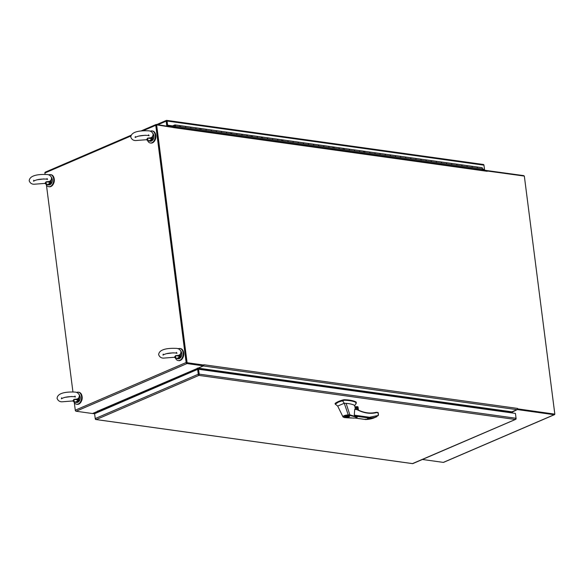 <?xml version="1.0" encoding="UTF-8"?>
<svg xmlns="http://www.w3.org/2000/svg" width="584" height="584" viewBox="0 0 584 584"><rect width="100%" height="100%" fill="white"/><g stroke="black" fill="none" stroke-linecap="round" stroke-linejoin="round"><path stroke-width="0.88" d="M187.106 362.715L203.736 365.029L186.668 362.898L156.198 125.056L156.636 124.867L187.106 362.715L186.668 362.898M517.497 408.844L554.201 414.063M554.793 413.917L524.33 176.076L487.071 170.981M172.755 126.83A0.993 0.664 97.9 0 1 173.463 127.524L156.636 124.867M198.064 368.555L511.73 412.238L511.81 412.903L511.912 411.822L516.971 409.647A0.993 0.664 -82.1 0 0 517.512 408.413L203.845 364.73A0.993 0.664 97.9 0 1 203.305 365.964L198.246 368.139L198.18 369.438L198.064 368.555A0.993 0.686 -113.3 0 0 197.947 368.146M173.338 127.575L487.239 171.316L487.239 170.908M487.122 171.207A0.993 0.664 -82.1 0 0 486.596 170.506L172.937 126.823M75.365 410.771L75.314 410.369M97.718 411.377L92.892 413.457A0.993 0.664 97.9 0 1 92.608 413.487M524.381 176.477A0.993 0.686 -113.3 0 1 524.41 176.653L554.8 413.859A0.993 0.686 -113.3 0 1 554.187 414.706L517.344 409.574L512.256 412.092M486.72 170.543L523.563 175.602A0.993 0.686 -113.3 0 1 524.191 176.054M422.414 459.477L443.329 462.389A0.993 0.686 66.7 0 0 443.811 462.178M512.299 412.968L512.409 411.939M97.616 411.187L203.378 365.847L186.989 363.562A0.993 0.686 -113.3 0 1 186.143 362.518L155.753 125.305A0.993 0.686 -113.3 0 1 156.366 124.458L172.791 127.115M45.501 172.141A0.993 0.686 66.7 0 0 44.895 172.988L45.07 174.346M46.435 185.04L72.934 391.915M74.307 402.61L75.278 410.202A0.993 0.686 66.7 0 0 76.132 411.245L92.513 413.53L97.689 411.304M186.909 362.934L203.29 365.219L203.378 365.847M156.351 125.1L186.625 362.584M197.29 368.095L197.699 369.402M197.582 368.489L97.725 411.435L97.44 411.085M97.725 411.435L97.842 412.319M356.766 409.318A1.409 0.971 66.7 0 0 355.598 407.201A1.409 0.971 66.7 0 0 355.028 407.376M356.62 409.282A1.307 0.898 66.7 0 0 355.546 407.333A1.307 0.898 66.7 0 0 355.189 407.376A1.307 0.898 66.7 0 0 355.043 407.464M355.846 403.741L355.999 402.493C353.597 401.186 349.721 400.441 344.37 400.244L338.567 402.018L335.296 404.143M355.933 401.96L356.328 402.427A5.22 1.46 172.7 0 0 355.933 401.96A25.908 7.234 172.7 0 0 344.297 399.711L343.494 399.806A17.994 5.022 172.7 0 0 338.494 401.485A17.994 5.022 172.7 0 0 335.15 403.398L335.172 403.595M355.379 408.238A1.409 0.971 -113.3 0 1 355.722 409.041M355.167 408.012A1.307 0.898 -113.3 0 1 355.386 408.252A1.307 0.898 -113.3 0 1 355.722 409.026A1.307 0.898 -113.3 0 1 355.736 409.165M348.991 416.721A2.438 0.679 -7.3 0 1 346.37 417.217A2.438 0.679 -7.3 0 1 344.779 416.779A2.438 0.679 -7.3 0 1 345.407 416.224A2.438 0.679 -7.3 0 1 348.027 415.728A2.438 0.679 -7.3 0 1 349.619 416.166A2.438 0.679 -7.3 0 1 348.991 416.721M345.662 416.261A2.088 0.584 -7.3 0 1 347.911 415.837A2.088 0.584 -7.3 0 1 349.268 416.209A2.088 0.584 -7.3 0 1 348.736 416.684A2.088 0.584 -7.3 0 1 346.487 417.107A2.088 0.584 -7.3 0 1 345.129 416.735A2.088 0.584 -7.3 0 1 345.662 416.261M354.393 405.296L354.634 405.624L354.393 405.296C352.605 404.318 349.845 403.675 346.122 403.361L349.86 414.874L357.335 416.998L354.284 415.151L354.729 409.282L356.868 409.581L355.189 409.114M349.86 414.874L349.619 415.363L355.846 416.991C359.291 417.691 353.481 418.319 352.648 418.013L344.261 417.312M346.122 403.361L344.261 403.252L348.239 414.888L349.86 414.888M342.939 416.779L337.691 406.077L335.209 404.106M342.421 400.653L344.261 403.252L337.691 406.077M354.926 406.924L356.62 407.157L356.904 409.399M365.285 419.086L365.81 419.509L365.285 419.086L365.81 419.509L369.205 418.049L369.511 417.268L378.366 415.421L378.016 412.72L376.768 412.552C370.46 414.187 363.825 413.195 356.868 409.581M344.567 417.553L343.042 416.976M343.428 417.129L343.005 416.918C342.932 415.91 344.677 415.231 348.239 414.888L348.166 415.312C344.976 415.618 343.399 416.224 343.428 417.129L343.005 416.918M349.619 415.363L348.166 415.312M373.607 418.086L373.483 418.137A51.516 35.412 -113.3 0 1 365.81 419.509L355.342 418.049M356.62 407.157L354.897 406.8L357.313 406.646L357.722 409.807M358.036 409.968L357.313 406.646M357.612 406.632A0.869 0.599 -113.3 0 1 357.977 406.946L358.058 407.566M378.016 412.72L377.673 412.326L378.016 412.72M378.366 415.421L378.162 413.793M355.539 416.151L369.205 418.049A51.516 35.412 66.7 0 0 376.87 416.677L373.541 418.115M373.483 418.137L378.374 415.436M347.86 416.45L345.845 416.399L347.845 416.326M347.633 416.647L347.589 416.261M347.407 416.261L347.458 416.626M73.65 401.142A6.088 4.081 -82.1 0 0 76.628 404.245A6.088 4.081 -82.1 0 0 81.534 396.463A6.088 4.081 -82.1 0 0 78.307 392.178A6.088 4.081 -82.1 0 0 76.548 392.499M76.913 404.274A6.088 4.081 -82.1 0 0 77.183 404.325A6.088 4.081 -82.1 0 0 82.088 396.543A6.088 4.081 -82.1 0 0 78.869 392.258A6.088 4.081 -82.1 0 0 78.585 392.236M81.41 401.201A5.22 3.504 -82.1 0 0 82.147 396.879A5.22 3.504 -82.1 0 0 82.074 396.419M45.778 183.573A6.088 4.081 -82.1 0 0 48.757 186.676A6.088 4.081 -82.1 0 0 53.662 178.901A6.088 4.081 -82.1 0 0 50.436 174.609A6.088 4.081 -82.1 0 0 48.669 174.93M49.041 186.705A6.088 4.081 -82.1 0 0 49.319 186.756A6.088 4.081 -82.1 0 0 54.217 178.974A6.088 4.081 -82.1 0 0 50.998 174.689A6.088 4.081 -82.1 0 0 50.713 174.667M53.538 183.632A5.22 3.504 -82.1 0 0 54.275 179.317A5.22 3.504 -82.1 0 0 54.203 178.85M175.222 357.452A6.088 4.081 -82.1 0 0 178.2 360.562A6.088 4.081 -82.1 0 0 183.106 352.78A6.088 4.081 -82.1 0 0 179.879 348.495A6.088 4.081 -82.1 0 0 178.113 348.809M178.478 360.583A6.088 4.081 -82.1 0 0 178.755 360.635A6.088 4.081 -82.1 0 0 183.661 352.853A6.088 4.081 -82.1 0 0 180.441 348.568A6.088 4.081 -82.1 0 0 180.157 348.546M182.982 357.51A5.22 3.504 -82.1 0 0 183.719 353.196A5.22 3.504 -82.1 0 0 183.646 352.729M166.768 125.91L166.163 121.165A0.993 0.686 -113.3 0 1 166.352 120.457L166.739 120.406A0.993 0.664 97.9 0 1 167.09 121.049L167.623 125.202L167.185 125.392L166.652 121.238L167.258 125.976M166.549 120.421L166.652 121.238L166.549 120.421M484.121 170.163L484.486 169.331L483.954 165.177A0.993 0.664 -82.1 0 0 483.596 164.535L482.924 164.476M483.961 165.257A0.993 0.686 -113.3 0 1 483.997 165.433L484.611 170.229M167.623 125.202L172.601 125.896M482.267 169.024L484.486 169.331M484.041 169.521L482.158 169.258M172.156 126.086L167.185 125.392M185.062 126.363A0.818 0.547 97.9 0 1 185.602 127.553L180.485 126.845A0.818 0.547 -82.1 0 0 180.157 125.618A0.818 0.547 97.9 0 1 180.485 126.845L175.368 126.129A0.818 0.547 -82.1 0 0 175.039 124.91A0.818 0.547 -82.1 0 0 174.382 125.947L174.47 125.91M195.29 127.787A0.818 0.547 97.9 0 1 195.83 128.976L190.713 128.268A0.818 0.547 -82.1 0 0 190.391 127.042A0.818 0.547 97.9 0 1 190.713 128.268L185.602 127.553A0.818 0.547 97.9 0 0 185.274 126.334L175.039 124.91M205.524 129.21A0.818 0.547 97.9 0 1 206.064 130.407L200.947 129.692A0.818 0.547 -82.1 0 0 200.619 128.473A0.818 0.547 97.9 0 1 200.947 129.692L195.83 128.976A0.818 0.547 97.9 0 0 195.501 127.757L185.274 126.334M215.759 130.641A0.818 0.547 97.9 0 1 216.299 131.831L211.182 131.115A0.818 0.547 -82.1 0 0 210.853 129.896A0.818 0.547 97.9 0 1 211.182 131.115L206.064 130.407A0.818 0.547 97.9 0 0 205.736 129.181L195.501 127.757M225.986 132.064A0.818 0.547 97.9 0 1 226.526 133.254L221.409 132.539A0.818 0.547 -82.1 0 0 221.081 131.32A0.818 0.547 97.9 0 1 221.409 132.539L216.299 131.831A0.818 0.547 97.9 0 0 215.971 130.604L205.736 129.181M236.221 133.488A0.818 0.547 97.9 0 1 236.761 134.678L231.644 133.97A0.818 0.547 -82.1 0 0 231.315 132.743A0.818 0.547 97.9 0 1 231.644 133.97L226.526 133.254A0.818 0.547 97.9 0 0 226.198 132.035L215.971 130.604M246.455 134.911A0.818 0.547 97.9 0 1 246.988 136.101L241.878 135.393A0.818 0.547 -82.1 0 0 241.55 134.167A0.818 0.547 97.9 0 1 241.878 135.393L236.761 134.678A0.818 0.547 97.9 0 0 236.432 133.459L226.198 132.035M256.683 136.335A0.818 0.547 97.9 0 1 257.223 137.532L252.106 136.817A0.818 0.547 -82.1 0 0 251.777 135.597A0.818 0.547 97.9 0 1 252.106 136.817L246.988 136.101A0.818 0.547 97.9 0 0 246.667 134.882L236.432 133.459M266.917 137.766A0.818 0.547 97.9 0 1 267.457 138.956L262.34 138.24A0.818 0.547 -82.1 0 0 262.012 137.021A0.818 0.547 97.9 0 1 262.34 138.24L257.223 137.532A0.818 0.547 97.9 0 0 256.894 136.306L246.667 134.882M277.152 139.189A0.818 0.547 97.9 0 1 277.685 140.379L272.575 139.664A0.818 0.547 -82.1 0 0 272.246 138.445A0.818 0.547 97.9 0 1 272.575 139.664L267.457 138.956A0.818 0.547 97.9 0 0 267.129 137.729L256.894 136.306M287.379 140.613A0.818 0.547 97.9 0 1 287.919 141.803L282.802 141.094A0.818 0.547 -82.1 0 0 282.474 139.868A0.818 0.547 97.9 0 1 282.802 141.094L277.685 140.379A0.818 0.547 97.9 0 0 277.363 139.16L267.129 137.729M297.614 142.036A0.818 0.547 97.9 0 1 298.154 143.226L293.037 142.518A0.818 0.547 -82.1 0 0 292.708 141.292A0.818 0.547 97.9 0 1 293.037 142.518L287.919 141.803A0.818 0.547 97.9 0 0 287.591 140.583L277.363 139.16M307.841 143.467A0.818 0.547 97.9 0 1 308.381 144.657L303.271 143.941A0.818 0.547 -82.1 0 0 302.943 142.722A0.818 0.547 97.9 0 1 303.271 143.941L298.154 143.226A0.818 0.547 97.9 0 0 297.825 142.007L287.591 140.583M318.076 144.89A0.818 0.547 97.9 0 1 318.616 146.08L313.498 145.365A0.818 0.547 -82.1 0 0 313.17 144.146A0.818 0.547 97.9 0 1 313.498 145.365L308.381 144.657A0.818 0.547 97.9 0 0 308.053 143.43L297.825 142.007M328.31 146.314A0.818 0.547 97.9 0 1 328.85 147.504L323.733 146.796A0.818 0.547 -82.1 0 0 323.405 145.569A0.818 0.547 97.9 0 1 323.733 146.796L318.616 146.08A0.818 0.547 97.9 0 0 318.287 144.854L308.053 143.43M338.537 147.737A0.818 0.547 97.9 0 1 339.078 148.927L333.96 148.219A0.818 0.547 -82.1 0 0 333.639 146.993A0.818 0.547 97.9 0 1 333.96 148.219L328.85 147.504A0.818 0.547 97.9 0 0 328.522 146.285L318.287 144.854M348.772 149.161A0.818 0.547 97.9 0 1 349.312 150.358L344.195 149.643A0.818 0.547 -82.1 0 0 343.866 148.424A0.818 0.547 97.9 0 1 344.195 149.643L339.078 148.927A0.818 0.547 97.9 0 0 338.749 147.708L328.522 146.285M359.007 150.592A0.818 0.547 97.9 0 1 359.547 151.782L354.43 151.066A0.818 0.547 -82.1 0 0 354.101 149.847A0.818 0.547 97.9 0 1 354.43 151.066L349.312 150.358A0.818 0.547 97.9 0 0 348.984 149.132L338.749 147.708M369.234 152.015A0.818 0.547 97.9 0 1 369.774 153.205L364.657 152.49A0.818 0.547 -82.1 0 0 364.336 151.271A0.818 0.547 97.9 0 1 364.657 152.49L359.547 151.782A0.818 0.547 97.9 0 0 359.218 150.555L348.984 149.132M379.469 153.439A0.818 0.547 97.9 0 1 380.009 154.629L374.891 153.921A0.818 0.547 -82.1 0 0 374.563 152.694A0.818 0.547 97.9 0 1 374.891 153.921L369.774 153.205A0.818 0.547 97.9 0 0 369.446 151.986L359.218 150.555M389.703 154.862A0.818 0.547 97.9 0 1 390.243 156.052L385.126 155.344A0.818 0.547 -82.1 0 0 384.798 154.118A0.818 0.547 97.9 0 1 385.126 155.344L380.009 154.629A0.818 0.547 97.9 0 0 379.68 153.41L369.446 151.986M399.93 156.286A0.818 0.547 97.9 0 1 400.471 157.483L395.353 156.767A0.818 0.547 -82.1 0 0 395.032 155.548A0.818 0.547 97.9 0 1 395.353 156.767L390.243 156.052A0.818 0.547 97.9 0 0 389.915 154.833L379.68 153.41M410.165 157.716A0.818 0.547 97.9 0 1 410.705 158.906L405.588 158.191A0.818 0.547 -82.1 0 0 405.259 156.972A0.818 0.547 97.9 0 1 405.588 158.191L400.471 157.483A0.818 0.547 97.9 0 0 400.142 156.257L389.915 154.833M420.4 159.14A0.818 0.547 97.9 0 1 420.933 160.33L415.823 159.614A0.818 0.547 -82.1 0 0 415.494 158.395A0.818 0.547 97.9 0 1 415.823 159.614L410.705 158.906A0.818 0.547 97.9 0 0 410.377 157.68L400.142 156.257M430.627 160.563A0.818 0.547 97.9 0 1 431.167 161.753L426.05 161.045A0.818 0.547 -82.1 0 0 425.721 159.819A0.818 0.547 97.9 0 1 426.05 161.045L420.933 160.33A0.818 0.547 97.9 0 0 420.611 159.111L410.377 157.68M440.862 161.987A0.818 0.547 97.9 0 1 441.402 163.177L436.284 162.469A0.818 0.547 -82.1 0 0 435.956 161.242A0.818 0.547 97.9 0 1 436.284 162.469L431.167 161.753A0.818 0.547 97.9 0 0 430.839 160.534L420.611 159.111M451.096 163.41A0.818 0.547 97.9 0 1 451.629 164.608L446.519 163.892A0.818 0.547 -82.1 0 0 446.191 162.673A0.818 0.547 97.9 0 1 446.519 163.892L441.402 163.177A0.818 0.547 97.9 0 0 441.073 161.958L430.839 160.534M461.324 164.841A0.818 0.547 97.9 0 1 461.864 166.031L456.746 165.316A0.818 0.547 -82.1 0 0 456.418 164.097A0.818 0.547 97.9 0 1 456.746 165.316L451.629 164.608A0.818 0.547 97.9 0 0 451.308 163.381L441.073 161.958M471.558 166.265A0.818 0.547 97.9 0 1 472.098 167.455L466.981 166.739A0.818 0.547 -82.1 0 0 466.652 165.52A0.818 0.547 97.9 0 1 466.981 166.739L461.864 166.031A0.818 0.547 97.9 0 0 461.535 164.805L451.308 163.381M481.902 169.849L482.326 168.878L477.216 168.17A0.818 0.547 -82.1 0 0 476.887 166.944A0.818 0.547 97.9 0 1 477.216 168.17L472.098 167.455A0.818 0.547 97.9 0 0 471.77 166.236L461.535 164.805M175.368 126.129L174.937 127.1M175.083 126.034L174.631 127.056M174.879 126.144L174.908 125.261M175.185 125.662L174.638 125.297L174.784 126.159M175.047 125.648L174.996 126.1M482.326 168.878A0.818 0.547 -82.1 0 0 481.793 167.688M174.397 125.589L172.017 126.582L171.82 126.042M174.339 125.582L174.287 125.173L172.134 126.086M179.405 125.881L179.945 125.648A0.818 0.547 97.9 0 1 180.157 125.618M199.867 128.736L200.407 128.502A0.818 0.547 97.9 0 1 200.619 128.473M230.563 133.006L231.103 132.772A0.818 0.547 97.9 0 1 231.315 132.743M251.025 135.86L251.565 135.627A0.818 0.547 97.9 0 1 251.777 135.597M261.26 137.284L261.8 137.05A0.818 0.547 97.9 0 1 262.012 137.021M281.722 140.131L282.262 139.897A0.818 0.547 97.9 0 1 282.474 139.868M332.88 147.256L333.428 147.029A0.818 0.547 97.9 0 1 333.639 146.993M343.115 148.686L343.655 148.453A0.818 0.547 97.9 0 1 343.866 148.424M363.577 151.533L364.124 151.3A0.818 0.547 97.9 0 1 364.336 151.271M476.675 166.973A0.818 0.547 97.9 0 1 476.887 166.944L471.77 166.236M515.46 413.662L516.095 418.516A0.993 0.686 -113.3 0 1 515.906 419.224L412.494 463.594L95.63 419.465A0.993 0.664 97.9 0 1 95.272 418.823L95.265 418.743M199.027 374.994L198.129 369.46L198.567 369.271L199.195 374.125A0.993 0.664 97.9 0 1 199.027 374.994L198.896 375.395L198.648 375.045A0.993 0.686 -113.3 0 1 198.261 374.249L197.64 369.395L94.608 413.713L95.228 418.567A0.993 0.686 66.7 0 0 95.615 419.356L95.659 419.378M515.854 419.151L515.891 419.122A0.993 0.664 -82.1 0 0 516.052 418.254L515.431 413.406L198.567 369.271M198.648 375.045L198.896 375.395L198.83 374.921M95.769 419.049L96.309 419.524L198.896 375.395L515.263 419.458L515.665 418.859M198.83 374.891L198.129 369.46L197.64 369.395M198.816 374.767L198.75 374.315M155.11 139.941A5.22 3.504 -82.1 0 0 155.848 135.627A5.22 3.504 -82.1 0 0 155.775 135.16M147.35 139.883A6.088 4.081 -82.1 0 0 150.329 142.992A6.088 4.081 -82.1 0 0 155.234 135.211A6.088 4.081 -82.1 0 0 152.008 130.925A6.088 4.081 -82.1 0 0 150.241 131.239M150.606 143.014A6.088 4.081 -82.1 0 0 150.884 143.065A6.088 4.081 -82.1 0 0 155.789 135.291A6.088 4.081 -82.1 0 0 152.57 131.006A6.088 4.081 -82.1 0 0 152.285 130.977M174.361 357.277L175.558 355.656L175.726 357.809L174.361 357.277L163.535 358.116C161.206 358.123 159.571 356.985 158.644 354.685C159.125 348.553 169.842 348.101 176.178 348.378C178.529 348.378 180.164 349.524 181.077 351.809L180.434 354.138L178.908 355.32L179.222 355.583L180.179 354.444M179.222 355.583L179.449 356.211L175.558 355.656L178.908 355.32M175.726 357.809L175.726 357.809A4 2.679 -82.1 0 0 179.449 356.211L180.317 356.474L180.821 353.123M179.93 356.328L180.493 354.057M175.842 357.999L175.244 357.423M72.788 400.967L73.985 399.346L74.153 401.493L72.788 400.967L61.962 401.799C59.634 401.814 57.998 400.668 57.071 398.368C57.553 392.244 68.27 391.791 74.613 392.068C76.964 392.068 78.592 393.214 79.504 395.499L78.862 397.828L77.336 399.011L77.65 399.274L78.606 398.135M77.65 399.274L77.876 399.894L73.985 399.346L77.336 399.011M74.153 401.493L74.153 401.493A4 2.679 -82.1 0 0 77.876 399.894L78.745 400.157L79.249 396.806M78.358 400.011L78.92 397.74M74.27 401.683L73.672 401.113M44.917 183.398L46.121 181.777L46.282 183.931L44.917 183.398L34.091 184.237C31.762 184.245 30.127 183.106 29.2 180.806C29.682 174.674 40.398 174.222 46.742 174.499C49.093 174.499 50.72 175.645 51.633 177.93L50.99 180.259L49.465 181.441L49.779 181.704L50.735 180.565M49.779 181.704L50.005 182.332L46.121 181.777L49.465 181.441M46.282 183.931L46.282 183.931A4 2.679 -82.1 0 0 50.005 182.332L50.874 182.595L51.377 179.244M50.487 182.449L51.049 180.179M46.399 184.121L45.8 183.544M146.489 139.715L147.686 138.087L147.854 140.24L146.489 139.715L135.663 140.547C133.334 140.561 131.699 139.415 130.772 137.116C131.254 130.991 141.97 130.531 148.307 130.816C150.665 130.816 152.293 131.955 153.205 134.247L152.563 136.568L151.037 137.758L151.351 138.014L152.307 136.875M151.351 138.014L151.577 138.642L147.686 138.087L151.037 137.758M147.854 140.24L147.854 140.24A4 2.679 -82.1 0 0 151.577 138.642L152.446 138.904L152.95 135.554M152.059 138.758L152.621 136.488M147.971 140.43L147.372 139.861M516.971 409.647L203.305 365.964M198.246 368.139L511.912 411.822M94.637 413.698L92.892 413.457M554.187 414.706L443.329 462.389M155.753 125.305L143.175 130.721M130.831 136.028L44.895 172.988M75.278 410.202L186.143 362.518M76.132 411.245L186.989 363.562M335.15 403.398L335.216 403.924M354.284 415.151L369.511 417.268M343.567 400.339L343.494 399.806M344.37 400.244L344.297 399.711M376.351 412.275A44.676 30.711 -113.3 0 1 356.868 409.457M167.09 121.049L483.954 165.177M157.987 124.684L166.163 121.165M172.017 126.582L174.674 126.954M516.052 418.254L199.195 374.125M198.261 374.249L95.228 418.567M181.668 353.086A4 2.686 97.9 0 1 181.69 353.24A4.351 2.92 -82.1 0 0 180.923 351.174M180.865 351.021L181.799 353.298C181.865 356.693 180.66 358.525 178.186 358.802A4.351 2.92 -82.1 0 0 181.69 353.24M180.317 356.474A4.351 2.92 97.9 0 1 177.317 358.678L174.222 357.328M181.712 353.378A4 2.686 97.9 0 1 181.171 356.627M79.293 394.711L80.227 396.989C80.293 400.376 79.088 402.215 76.614 402.486A4.351 2.92 -82.1 0 0 80.117 396.93A4.351 2.92 -82.1 0 0 79.351 394.864M80.096 396.777A4 2.686 97.9 0 1 80.139 397.062A4 2.686 97.9 0 1 79.599 400.317M78.745 400.157A4.351 2.92 97.9 0 1 75.745 402.369L72.65 401.011M51.421 177.142L52.356 179.419C52.421 182.814 51.217 184.646 48.742 184.924A4.351 2.92 -82.1 0 0 52.246 179.361A4.351 2.92 -82.1 0 0 51.48 177.295M52.224 179.208A4 2.686 97.9 0 1 52.268 179.5A4 2.686 97.9 0 1 51.728 182.748M50.874 182.595A4.351 2.92 97.9 0 1 47.873 184.799L44.778 183.449M153.796 135.517A4 2.686 97.9 0 1 153.818 135.678A4.351 2.92 -82.1 0 0 153.052 133.605M152.993 133.451L153.928 135.729C153.993 139.123 152.789 140.956 150.314 141.233A4.351 2.92 -82.1 0 0 153.818 135.678M152.446 138.904A4.351 2.92 97.9 0 1 149.446 141.109L146.35 139.758M153.84 135.809A4 2.686 97.9 0 1 153.3 139.058M94.615 413.771L92.63 413.494M554.464 414.669L443.599 462.353M156.089 124.494L141.116 130.933M131.137 135.225L45.231 172.178M354.627 405.559L355.495 409.421M344.472 417.567C348.086 417.976 356.196 418.232 356.517 417.867L357.335 416.998M356.276 403.347L354.568 405.8M355.028 409.063L356.787 409.333C363.657 412.903 370.19 413.881 376.381 412.267L378.198 412.684L378.461 414.698M355.028 418.056L365.65 419.531M343.063 417.005L344.465 417.567M342.531 415.947L342.961 416.845M365.693 419.531L373.512 418.129M335.15 404.033L335.085 403.5M358.452 410.158L358.072 407.216M78.307 392.178L78.869 392.258M76.628 404.245L77.183 404.325M50.436 174.609L50.998 174.689M48.757 186.676L49.319 186.756M179.879 348.495L180.441 348.568M178.2 360.562L178.755 360.635M166.666 120.362L483.326 164.462M156.811 124.523L166.411 120.392M174.667 126.962L171.973 126.589M482.004 167.659L476.887 166.944M95.9 419.538L412.559 463.638M412.815 463.608L515.672 419.363M152.008 130.925L152.57 131.006M150.329 142.992L150.884 143.065M173.266 352.809L166.455 353.685M163.221 354.101L162.98 355.108C165.666 353.481 169.849 352.758 175.543 352.948L176.981 353.313L176.499 352.393M178.186 358.802L177.317 358.678M180.434 354.138L179.938 354.7L180.332 354.167M71.693 396.499L64.882 397.368M61.648 397.784L61.408 398.799C64.094 397.164 68.277 396.448 73.971 396.638L75.409 397.003L74.927 396.083M76.614 402.486L75.745 402.369M78.862 397.828L78.365 398.383L78.76 397.857M43.822 178.93L37.011 179.806M33.777 180.215L33.536 181.23C36.223 179.602 40.406 178.879 46.099 179.069L47.538 179.434L47.056 178.514M48.742 184.924L47.873 184.799M50.99 180.259L50.494 180.821L50.888 180.288M145.394 135.247L138.583 136.116M135.349 136.532L135.108 137.539C137.795 135.911 141.978 135.189 147.672 135.379L149.11 135.751L148.628 134.831M150.314 141.233L149.446 141.109"/></g></svg>
